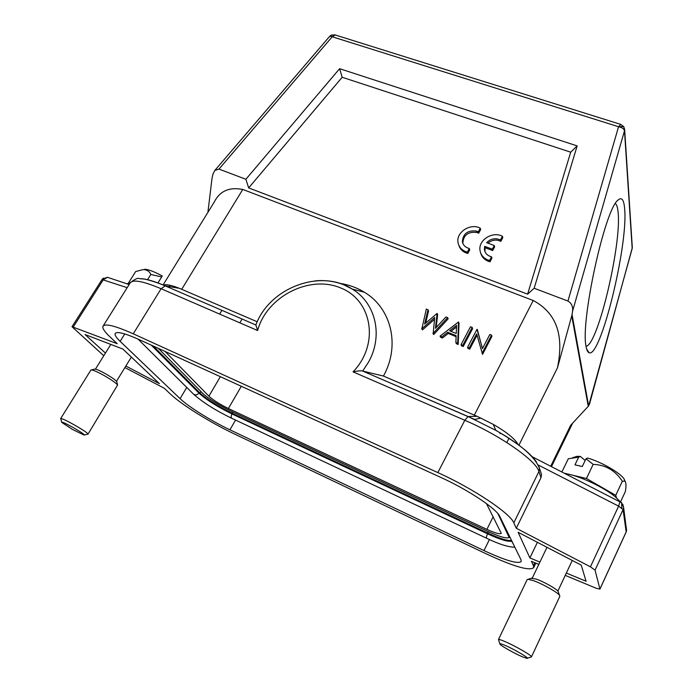 <?xml version="1.0" encoding="UTF-8"?>
<svg xmlns="http://www.w3.org/2000/svg" width="693" height="693" viewBox="0 0 693 693"><rect width="100%" height="100%" fill="white"/><g stroke="black" fill="none" stroke-linecap="round" stroke-linejoin="round"><path stroke-width="1.04" d="M165.064 351.438L208.905 396.179C213.279 400.182 219.768 404.296 228.395 408.515L486.902 529.383C495.183 533.142 499.974 534.459 501.282 533.324L486.469 503.594M497.946 513.704L509.095 537.3C507.155 538.946 500.147 537.014 488.08 531.522L230.942 411.157C218.477 405.058 209.043 399.09 202.642 393.26L158.325 348.362M508.853 537.586L509.909 537.629M229.929 429.807L483.983 550.58C505.362 560.498 517.766 564.154 521.205 561.555L520.98 559.719L499.748 516.363C496.664 508.801 467.784 489.587 440.653 477.347L139.033 339.544C125.061 333.298 117.126 331.271 115.237 333.446C114.484 334.858 116.121 337.5 120.149 341.363L180.093 398.657C188.375 406.713 211.59 421.162 229.929 429.807L235.533 420.079M565.254 575.381L596.266 588.288L599.93 589.119L595.053 570.157L590.427 566.822L516.285 528.257L513.808 522.843C510.351 513.366 472.981 488.4 437.837 472.6L133.264 333.818C115.497 325.909 105.431 323.345 103.075 326.117C102.096 327.971 104.279 331.436 109.615 336.503L117.204 343.693L72.011 326.724L103.777 355.726M124.905 367.567L164.276 388.253L170.469 394.118C181.271 404.478 210.585 422.695 233.818 433.679L485.802 553.646C513.149 566.38 529.088 571.084 533.619 567.775L533.402 565.592L531.436 561.304L538.825 564.379M125.849 366.025L159.433 383.662L122.878 349.055L85.074 334.537L105.431 353.066M566.346 573.059L586.07 581.236L581.236 565.133L518.13 532.285L529.894 557.943L537.413 542.316M539.916 562.101L529.894 557.943M73.311 326.931L103.335 279.651L107.493 277.313L108.628 277.694M626.377 527.936L626.143 532.077L626.637 530.145M536.547 462.153C530.699 453.317 517.117 442.706 495.79 430.336L468.078 416.519L464.821 420.287C499.826 435.187 536.252 460.663 538.937 471.5L540.999 477.633L541.545 474.549L540.67 471.916M540.999 477.633L516.285 528.257M339.449 283.307C348.536 284.632 356.852 287.612 364.388 292.238C391.216 308.073 400.589 345.452 383.437 376.048L362.638 371.041C361.122 370.573 357.917 370.85 353.04 371.864L464.821 420.287L437.837 472.6M133.264 333.818L161.105 288.73L165.177 285.854C155.691 281.808 145.651 279.114 143.91 279.045L139.596 278.681C138.089 277.642 134.97 279.002 130.249 282.77C133.056 279.27 143.347 281.263 161.105 288.73L257.623 330.535L255.864 324.974L165.203 285.863C153.915 281.046 145.625 278.655 140.341 278.699M255.856 324.974L165.177 285.854L179.47 288.349L257.224 321.777M179.348 288.323C171.249 285.126 165.93 284.052 163.392 285.109M550.736 466.216L570.668 425.285L588.626 405.907L572.063 314.622L557.467 367.818C563.27 339.622 559.416 314.509 533.22 300.502L242.784 189.44C229.236 186.841 219.707 191.069 214.206 202.148L213.998 202.486M207.9 212.353L212.015 178.326L212.907 174.289L214.769 170.487L218.971 169.092L245.885 179.27L339.605 68.694L577.165 145.894L534.147 288.262L527.598 294.17L570.711 152.183L342.177 77.269L248.657 187.907L245.885 179.27M248.657 187.907L527.598 294.17M534.147 288.262L567.948 301.039C571.621 303.274 573.154 306.687 572.531 311.287L624.497 130.804L632.189 248.501L588.626 405.907M572.063 314.622L572.531 311.287M589.293 404.677L589.552 403.967M586.096 346.5C580.206 322.375 604.634 209.91 617.879 200.216C621.682 196.665 623.943 199.601 624.662 209.043C628.196 245.443 600.476 358.636 589.059 352.72C587.707 352.243 586.72 350.173 586.096 346.5M620.85 124.419L618.554 126.732C622.045 127.46 624.021 128.811 624.497 130.804L624.584 128.829M632.276 246.881L632.137 248.874M332.129 34.823L329.833 36.253L332.207 36.764L335.247 34.971M615.367 203.551C616.796 204.669 617.723 207.718 618.139 212.69C621.552 244.516 598.284 343.182 586.417 346.24L586.07 346.353M577.165 145.894L570.711 152.183M480.656 252.936C481.635 256.601 483.974 259.303 487.681 261.044L489.951 261.833L491.909 258.142L491.51 256.791C487.448 255.734 485.083 253.335 484.416 249.584L484.658 246.344L492.299 249.177L494.265 245.495L486.633 242.68C490.722 238.626 495.33 237.725 500.45 239.969L502.416 236.27C492.662 230.942 478.144 240.073 480.015 250.381C480.691 254.617 483.108 257.718 487.274 259.702L489.544 260.49L491.51 256.791M494.265 245.495L494.655 246.864L492.697 250.537L485.074 247.713L484.935 251.559M502.416 236.27L502.789 237.656L500.831 241.346C496.275 239.258 491.969 239.856 487.907 243.156M458.757 245.079C459.771 248.536 462.032 251.083 465.531 252.72L467.766 253.491L469.741 249.844L469.291 248.484C465.401 247.488 463.097 245.201 462.387 241.623C463.037 233.576 467.758 230.067 476.559 231.09L478.274 231.826L480.249 228.162C470.495 222.817 455.907 232.25 458.038 242.533C458.783 246.543 461.122 249.489 465.081 251.368L467.316 252.148L469.291 248.484M480.249 228.162L480.665 229.556L478.69 233.212L476.983 232.484C468.208 231.453 463.496 234.962 462.837 242.992L462.959 243.598M339.605 68.694L342.177 77.269M489.951 261.833L489.544 260.49M487.681 261.044L487.274 259.702M500.831 241.346L500.45 239.969M492.697 250.537L492.299 249.177M485.074 247.713L484.658 246.344M467.766 253.491L467.316 252.148M465.531 252.72L465.081 251.368M478.69 233.212L478.274 231.826M476.983 232.484L476.559 231.09M383.437 376.048L477.087 416.311L493.269 424.367C507.051 432.397 515.315 439.145 518.078 444.603M482.501 348.518L476.983 329.34L467.558 347.297L468.026 348.475L469.707 349.168L477.018 335.221M469.707 349.168L469.248 347.981L476.654 333.861L482.545 354.4L491.926 336.365L491.519 335.152L489.812 334.476L482.423 348.674L477.338 329.487M461.053 344.646L461.529 345.833L463.21 346.517L472.626 328.638L472.176 327.417L470.495 326.749L461.053 344.646L462.742 345.331L472.176 327.417M440.064 336.096L440.583 337.292L442.394 338.028L441.874 336.833L447.73 332.268L456.15 335.672L455.873 342.533L457.692 343.278L458.549 321.968L440.064 336.096L441.874 336.833M456.115 336.659L448.232 333.472L442.394 338.028M455.873 342.533L456.358 343.719L458.177 344.464L457.692 343.278M458.549 321.968L459.026 323.198L458.177 344.464M421.656 328.595L422.444 329.894L421.89 328.69L434.719 317.463L433.203 333.298L447.643 317.611L445.954 316.935L435.447 328.343L437.11 313.401L424.601 324.055L427.997 309.754L426.316 309.087L421.89 328.69M434.511 319.334L422.444 329.894M432.969 333.203L433.506 334.407L433.203 333.298M447.643 317.611L448.146 318.841L433.74 334.502M437.11 313.401L437.629 314.631L436.2 327.52M427.997 309.754L428.543 310.992L425.667 323.129M620.018 501.611L618.615 506.133L623.085 509.598L623.605 507.493L622.825 504.296M626.585 530.552L623.605 507.493L621.638 502.746L621.768 508.073M565.349 473.683C577.408 474.87 604.279 487.318 615.583 497.063L620.226 501.723M616.545 497.886L615.748 495.348L586.451 478.499L571.725 474.982M568.632 474.237L564.518 473.258M625.129 481.323L624.072 478.932C620.114 472.747 601.264 461.928 587.716 458.073L585.992 458.757L593.173 464.388C605.413 464.786 615.141 470.391 622.349 481.202L624.982 481.185C626.186 482.588 626.307 486.07 625.329 491.614L620.547 501.905L621.638 502.746L532.345 456.817M585.992 458.757L582.285 466.519L574.956 464.847L578.664 457.137L580.387 456.453L585.169 460.498M593.173 464.388L586.451 478.499M578.664 457.137L568.286 458.783L561.928 471.933M622.349 481.202L615.748 495.348M568.728 458.653L568.286 458.783M574.454 457.146L577.122 456.332L580.387 456.453M467.558 347.297L469.248 347.981M482.545 354.4L482.111 353.222L491.519 335.152M463.21 346.517L462.742 345.331M448.232 333.472L447.73 332.268M449.601 330.804L456.574 325.372L456.245 333.489L449.601 330.804M456.505 327.018L450.952 331.349M127.278 283.688L130.206 282.831M157.926 282.961L162.257 275.97L157.952 282.969M174.688 287.517L173.77 286.304M161.66 276.931L150.823 274.463L147.531 279.755M143.009 269.594L135.655 271.552L128.621 282.77M142.767 269.646C146.682 269.56 149.376 271.162 150.823 274.463M144.707 269.239C148.501 269.438 154.348 271.682 162.257 275.97M94.499 369.178L95.019 369.057C97.098 369.378 100.944 371.145 106.566 374.341C112.093 377.616 115.471 380.059 116.727 381.661L116.857 382.155M90.896 370.062L91.511 369.897C93.997 370.296 98.623 372.418 105.388 376.264C112.032 380.206 116.103 383.125 117.602 385.031L88.028 434.104C87.63 433.03 83.316 430.102 75.078 425.32C66.693 420.634 61.902 418.381 60.689 418.555L90.896 370.062M84.399 435.013L88.028 434.104M73.562 427.754C65.549 423.302 61.59 421.5 61.694 422.366L72.453 429.409L84.087 435.091C84.936 434.78 81.427 432.328 73.562 427.754M531.159 578.317L536.035 579.036C543.338 581.47 556.375 588.755 558.09 591.354L558.385 592.177M527.156 579.634L528.109 579.305L532.995 580.491C541.744 583.428 557.467 592.212 559.511 595.304L559.849 596.292L531.436 656.903C532.735 655.976 514.085 645.261 504.028 641.164C500.571 639.734 498.7 639.215 498.432 639.604L527.156 579.634M527.364 658.194L531.436 656.903M504.513 645.148C500.788 643.606 499.298 643.312 500.034 644.265C501.481 646.153 514.916 653.681 522.461 656.834L526.888 658.35C530.968 659.078 513.955 649.029 504.513 645.148M496.777 430.89L495.677 430.076M239.847 322.834L242.1 319.031M493.165 516.753L486.902 529.383M228.395 408.515L241.294 386.27M220.339 376.697L208.905 396.179M153.396 346.11L199.61 392.688L198.969 393.113C196.777 395.322 194.759 395.469 192.914 393.537L138.037 339.094M201.247 391.84L199.61 392.688C206.999 399.402 217.862 406.263 232.181 413.271L232.467 411.867M488.244 531.6L487.803 533.073L232.181 413.271L231.982 413.955C217.472 406.86 206.471 399.904 198.969 393.113L151.265 345.131M511.252 540.358C507.571 540.999 499.748 538.565 487.803 533.073L487.543 533.818L231.982 413.955C230.916 416.38 230.908 417.862 231.964 418.39L486.521 538.201M511.607 541.094C508.229 542.056 500.207 539.63 487.543 533.818C486.408 536.486 486.131 537.985 486.72 538.296C498.943 544.17 508.324 547.149 514.873 547.236M513.236 543.91L511.772 541.424M489.431 539.544L483.983 550.58M186.763 387.439L180.093 398.657M103.335 278.136L102.001 279.522L127.174 287.673M72.011 326.724L102.33 279.062L107.493 277.313L129.141 284.537M534.788 562.699L533.402 565.592M595.053 570.157L623.085 509.598L626.169 531.903L599.939 588.981M538.227 465.003L618.615 506.133L590.427 566.822M513.808 522.843L538.937 471.5L539.518 468.442L538.608 465.835M493.269 424.367L495.79 430.336C520.443 444.187 535.013 456.895 539.518 468.442L541.545 474.549M480.942 418.026L474.67 419.464L362.682 371.05L368.459 362.231C383.558 335.585 375.632 302.936 352.191 289.042L343.806 284.806C334.762 281.237 325.138 279.929 314.934 280.899M353.04 371.864C379.903 344.092 372.124 299.904 340.332 287.803C309.095 274.792 266.606 296.76 257.623 330.535M181.696 289.302L242.784 189.44M170.071 285.282L169.274 286.573M518.91 445.218L557.467 367.818M571.777 315.991L588.27 406.393M533.22 300.502L474.324 415.116M567.948 301.039L618.554 126.732L332.207 36.764L218.971 169.092M618.554 126.732L623.648 126.533L623.96 127.027M477.087 416.311L468.078 416.519L362.638 371.041M120.149 341.363L124.757 333.931M506.817 442.55L508.948 438.314M231.609 418.226C215.679 410.499 203.066 402.555 193.78 394.404M535.836 563.14L533.619 567.775M599.93 589.119L626.143 532.077M163.054 284.97L214.206 202.148M551.489 466.597L572.617 423.198M589.457 404.279L632.319 247.618L624.662 129.79L623.648 126.533L620.556 124.333L334.754 34.815L330.812 35.395L329.617 36.408L214.899 170.348M586.625 348.969L589.059 352.72M484.831 250.944L484.416 249.584M462.837 242.992L462.387 241.623M255.847 325.008C269.534 287.725 320.4 268.477 352.183 289.042L364.388 292.238M624.072 478.932L624.982 481.185M577.122 456.332L572.557 457.726M130.249 282.77L103.075 326.117M131.349 357.077L116.467 381.315M110.811 344.421L95.452 369.118M95.019 369.057L91.511 369.897M116.727 381.661L117.602 385.031M61.616 422.063L60.819 418.893M572.271 560.464L557.874 591.094M546.985 547.305L532.285 578.075M531.955 578.057L528.109 579.305M558.09 591.354L559.511 595.304M499.87 643.771L498.674 640.159M509.424 536.633L509.095 537.3M500.051 433.723L500.415 433.021M221.916 310.325L219.664 314.094"/></g></svg>
